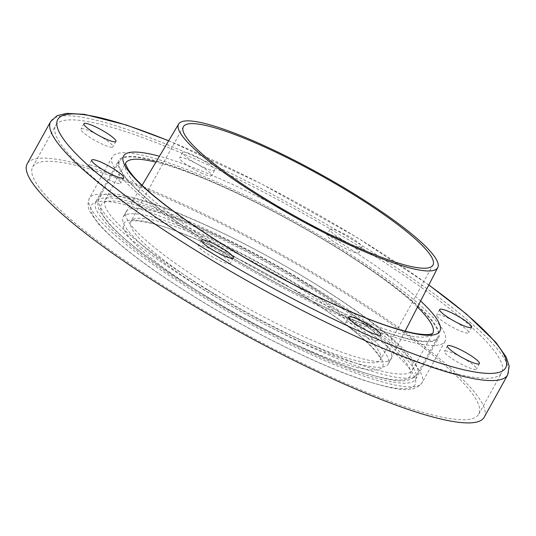 <?xml version="1.0" encoding="UTF-8"?>
<svg xmlns="http://www.w3.org/2000/svg" width="536" height="536" viewBox="0 0 536 536"><rect width="100%" height="100%" fill="white"/><g stroke="black" fill="none" stroke-linecap="round" stroke-linejoin="round"><path stroke-width="0.4" stroke-dasharray="2.68 2.01" d="M445.289 350.913A18.291 3.082 -151 0 1 463.888 358.584A18.291 3.082 -151 0 1 476.43 369.036A18.291 3.082 -151 0 1 475.579 369.425A18.291 3.082 -151 0 1 456.98 361.753A18.291 3.082 -151 0 1 444.438 351.301A18.291 3.082 -151 0 1 445.289 350.913M438.173 317.593A18.291 3.082 -151 0 1 436.679 314.954A18.291 3.082 -151 0 1 449.858 318.86A18.291 3.082 -151 0 1 467.171 330.049A18.291 3.082 -151 0 1 468.672 332.689A18.291 3.082 -151 0 1 455.486 328.776A18.291 3.082 -151 0 1 438.173 317.593M337.633 244.141A18.291 3.082 -151 0 1 327 234.822A18.291 3.082 -151 0 1 348.353 243.237A18.291 3.082 -151 0 1 358.993 252.556A18.291 3.082 -151 0 1 337.633 244.141M340.635 238.734A18.291 3.082 -151 0 1 329.995 229.415A18.291 3.082 -151 0 1 351.348 237.837A18.291 3.082 -151 0 1 361.988 247.15A18.291 3.082 -151 0 1 340.635 238.734M202.561 173.584A18.291 3.082 -151 0 1 186.448 164.686A18.291 3.082 -151 0 1 179.647 157.852A18.291 3.082 -151 0 1 188.726 159.855A18.291 3.082 -151 0 1 204.839 168.746A18.291 3.082 -151 0 1 211.64 175.587A18.291 3.082 -151 0 1 202.561 173.584M205.563 168.177A18.291 3.082 -151 0 1 189.443 159.286A18.291 3.082 -151 0 1 182.642 152.445A18.291 3.082 -151 0 1 191.72 154.448A18.291 3.082 -151 0 1 207.834 163.339A18.291 3.082 -151 0 1 214.635 170.18A18.291 3.082 -151 0 1 205.563 168.177M112.084 147.253A18.291 3.082 -151 0 1 93.485 139.581A18.291 3.082 -151 0 1 80.943 129.129A18.291 3.082 -151 0 1 81.794 128.734A18.291 3.082 -151 0 1 100.393 136.405A18.291 3.082 -151 0 1 112.935 146.864A18.291 3.082 -151 0 1 112.084 147.253M119.2 180.572A18.291 3.082 -151 0 1 120.694 183.212A18.291 3.082 -151 0 1 107.515 179.305A18.291 3.082 -151 0 1 90.202 168.116A18.291 3.082 -151 0 1 88.701 165.477A18.291 3.082 -151 0 1 101.887 169.383A18.291 3.082 -151 0 1 119.2 180.572M354.812 324.582A18.291 3.082 -151 0 1 370.925 333.472A18.291 3.082 -151 0 1 377.726 340.313A18.291 3.082 -151 0 1 368.647 338.31A18.291 3.082 -151 0 1 352.534 329.412A18.291 3.082 -151 0 1 345.733 322.578A18.291 3.082 -151 0 1 354.812 324.582M219.74 254.024A18.291 3.082 -151 0 1 230.373 263.337A18.291 3.082 -151 0 1 209.02 254.922A18.291 3.082 -151 0 1 198.38 245.609A18.291 3.082 -151 0 1 219.74 254.024M207.265 289.433A175.574 29.614 29 0 0 412.271 370.242A175.574 29.614 29 0 0 310.156 280.804A175.574 29.614 29 0 0 105.15 200.002A175.574 29.614 29 0 0 207.265 289.433M214.306 288.844A151.541 25.561 29 0 0 391.247 358.591A151.541 25.561 29 0 0 303.115 281.4A151.541 25.561 29 0 0 126.168 211.653A151.541 25.561 29 0 0 214.306 288.844M211.311 294.251A151.541 25.561 29 0 0 388.252 363.991A151.541 25.561 29 0 0 388.319 363.87A151.541 25.561 29 0 0 300.113 286.8A151.541 25.561 29 0 0 123.24 216.939A151.541 25.561 29 0 0 123.173 217.06A151.541 25.561 29 0 0 211.311 294.251M334.417 244.409A190.206 32.08 29 0 0 112.326 156.867A190.206 32.08 29 0 0 222.956 253.756A190.206 32.08 29 0 0 445.048 341.298A190.206 32.08 29 0 0 334.417 244.409M203.968 255.344A255.002 43.007 29 0 0 501.716 372.708A255.002 43.007 29 0 0 353.405 242.815A255.002 43.007 29 0 0 55.657 125.451A255.002 43.007 29 0 0 203.968 255.344M180.994 296.79A255.002 43.007 29 0 0 478.742 414.154A255.002 43.007 29 0 0 330.431 284.261A255.002 43.007 29 0 0 32.683 166.897A255.002 43.007 29 0 0 180.994 296.79M484.229 417.196A261.273 44.066 29 0 0 332.273 284.107A261.273 44.066 29 0 0 27.195 163.855M307.463 286.184A176.619 29.788 29 0 0 109.451 201.127A176.619 29.788 29 0 0 203.961 294.867A176.619 29.788 29 0 0 401.98 379.923A176.619 29.788 29 0 0 307.463 286.184M331.972 244.61A181.845 30.673 29 0 0 119.642 160.921A181.845 30.673 29 0 0 225.401 253.548A181.845 30.673 29 0 0 437.731 337.245A181.845 30.673 29 0 0 331.972 244.61M225.1 253.575A182.89 30.847 29 0 0 438.649 337.747A182.89 30.847 29 0 0 332.273 244.59A182.89 30.847 29 0 0 118.724 160.411A182.89 30.847 29 0 0 225.1 253.575M202.126 295.021A182.89 30.847 29 0 0 415.675 379.193A182.89 30.847 29 0 0 309.305 286.03A182.89 30.847 29 0 0 95.75 201.858A182.89 30.847 29 0 0 202.126 295.021M105.15 200.002L125.625 163.058A175.574 29.614 29 0 0 227.74 252.496A175.574 29.614 29 0 0 432.746 333.298A175.574 29.614 29 0 0 432.753 333.298L412.271 370.242M417.477 307.088A175.574 29.614 29 0 0 330.632 243.867A175.574 29.614 29 0 0 155.942 162.113M213.911 294.03A142.677 24.06 29 0 0 380.5 359.696A142.677 24.06 29 0 0 297.52 287.021A142.677 24.06 29 0 0 130.925 221.355A142.677 24.06 29 0 0 213.911 294.03M296.555 291.396A147.903 24.944 29 0 0 130.737 220.169A147.903 24.944 29 0 0 209.878 298.666A147.903 24.944 29 0 0 375.696 369.894A147.903 24.944 29 0 0 296.555 291.396M307.416 290.485A184.98 31.195 29 0 0 100.031 201.402A184.98 31.195 29 0 0 199.017 299.577A184.98 31.195 29 0 0 406.402 388.66A184.98 31.195 29 0 0 307.416 290.485M311.45 285.856A190.206 32.08 29 0 0 89.351 198.313A190.206 32.08 29 0 0 199.982 295.195A190.206 32.08 29 0 0 422.073 382.738A190.206 32.08 29 0 0 311.45 285.856M507.699 374.852A261.273 44.066 29 0 0 355.743 241.763A261.273 44.066 29 0 0 50.672 121.511M428.807 285.038A256.047 43.182 29 0 0 356.708 237.388A256.047 43.182 29 0 0 168.646 140.827M420.599 301.011A180.8 30.492 29 0 0 334.658 239.23A180.8 30.492 29 0 0 159.44 156.251M311.496 281.554A181.845 30.673 29 0 0 99.16 197.858A181.845 30.673 29 0 0 204.926 290.485A181.845 30.673 29 0 0 417.256 374.182A181.845 30.673 29 0 0 311.496 281.554M479.425 363.629L476.43 369.036M439.674 309.547L436.679 314.954M329.995 229.415L327 234.822M182.642 152.445L179.647 157.852M83.938 123.722L80.943 129.129M123.689 177.805L120.694 183.212M380.721 334.906L377.726 340.313M233.374 257.937L230.373 263.337M388.252 363.991L391.247 358.591M142.074 185.369L123.24 216.939M183.366 126.751L130.764 221.562C130.717 219.418 152.479 221.194 180.578 232.838C216.698 247.009 255.277 266.513 296.328 291.35C329.131 311.537 353.278 329.117 368.768 344.099C383.897 359.777 379.629 360.159 380.406 359.944L432.941 265.092M445.048 341.298L422.073 382.738C412.465 394.818 393.752 389.216 363.89 380.292C320.347 365.941 254.453 333.68 198.789 299.53C150.763 269.983 117.397 244.852 98.684 224.142L90.819 213.248C87.73 208.276 87.241 203.298 89.351 198.313L112.326 156.867M478.742 414.154L501.716 372.708M168.699 140.727L260.952 183.567L356.936 237.428L428.86 284.938M32.683 166.897L55.657 125.451M405.109 331.174L388.319 363.87M123.173 217.06L126.168 211.653M201.382 240.202L198.38 245.609M348.728 317.171L345.733 322.578M91.696 160.07L88.701 165.477M115.93 141.457L112.935 146.864M214.635 170.18L211.64 175.587M361.988 247.15L358.993 252.556M471.667 327.282L468.672 332.689M447.433 345.894L444.438 351.301M437.731 337.245L417.256 374.182C407.387 386.215 388.982 380.212 359.589 371.341C318.016 357.365 256.121 326.953 203.734 294.82C157.872 266.606 125.994 242.594 108.105 222.788L100.56 212.343C97.579 207.566 97.11 202.742 99.16 197.858L119.642 160.921M415.675 379.193L438.649 337.747M95.75 201.858L118.724 160.411"/><path stroke-width="0.8" d="M448.284 345.506A18.291 3.082 -151 0 1 466.883 353.177A18.291 3.082 -151 0 1 479.425 363.629A18.291 3.082 -151 0 1 478.581 364.018A18.291 3.082 -151 0 1 459.982 356.346A18.291 3.082 -151 0 1 447.433 345.894A18.291 3.082 -151 0 1 448.284 345.506M441.175 312.187A18.291 3.082 -151 0 1 439.674 309.547A18.291 3.082 -151 0 1 452.86 313.453A18.291 3.082 -151 0 1 470.173 324.642A18.291 3.082 -151 0 1 471.667 327.282A18.291 3.082 -151 0 1 458.488 323.375A18.291 3.082 -151 0 1 441.175 312.187M115.079 141.846A18.291 3.082 -151 0 1 96.48 134.174A18.291 3.082 -151 0 1 83.938 123.722A18.291 3.082 -151 0 1 84.788 123.334A18.291 3.082 -151 0 1 103.388 131.005A18.291 3.082 -151 0 1 115.93 141.457A18.291 3.082 -151 0 1 115.079 141.846M122.195 175.165A18.291 3.082 -151 0 1 123.689 177.805A18.291 3.082 -151 0 1 110.51 173.899A18.291 3.082 -151 0 1 93.197 162.71A18.291 3.082 -151 0 1 91.696 160.07A18.291 3.082 -151 0 1 104.882 163.976A18.291 3.082 -151 0 1 122.195 175.165M357.807 319.175A18.291 3.082 -151 0 1 373.92 328.065A18.291 3.082 -151 0 1 380.721 334.906A18.291 3.082 -151 0 1 371.649 332.903A18.291 3.082 -151 0 1 355.529 324.005A18.291 3.082 -151 0 1 348.728 317.171A18.291 3.082 -151 0 1 357.807 319.175M222.735 248.617A18.291 3.082 -151 0 1 233.374 257.937A18.291 3.082 -151 0 1 212.015 249.515A18.291 3.082 -151 0 1 201.382 240.202A18.291 3.082 -151 0 1 222.735 248.617M351.549 192.283A148.11 24.978 29 0 0 178.676 124.004A148.11 24.978 29 0 0 264.757 199.56A148.11 24.978 29 0 0 437.758 267.611A148.11 24.978 29 0 0 351.549 192.283M266.345 199.425A142.677 24.06 29 0 0 432.941 265.092A142.677 24.06 29 0 0 349.954 192.417A142.677 24.06 29 0 0 183.366 126.751A142.677 24.06 29 0 0 266.345 199.425M507.699 374.852A261.273 44.066 29 0 1 202.628 254.6A261.273 44.066 29 0 1 50.672 121.511L27.195 163.855A261.273 44.066 29 0 0 179.158 296.944A261.273 44.066 29 0 0 484.229 417.196L507.699 374.852L509.2 366.135L506.152 357.023L495.927 342.437L466.615 314.197L428.86 284.938M155.942 162.113A175.574 29.614 29 0 0 125.625 163.058L125.719 164.344L128.426 169.932L133.498 176.505C150.629 195.566 182.441 219.452 228.932 248.161C283.477 281.648 348.507 313.339 389.98 326.712C401.008 330.303 410.201 332.668 417.551 333.807C428.478 335.261 429.336 334.35 431.634 333.895L432.753 333.298A175.574 29.614 29 0 0 417.477 307.088M168.646 140.827A256.047 43.182 29 0 0 57.741 128.694A256.047 43.182 29 0 0 206.655 249.964A256.047 43.182 29 0 0 476.142 372.198A256.047 43.182 29 0 0 428.807 285.038M159.44 156.251A180.8 30.492 29 0 0 228.705 248.114A180.8 30.492 29 0 0 402.911 330.819A180.8 30.492 29 0 0 420.599 301.011M178.676 124.004L142.074 185.369M50.672 121.511L57.265 115.629L66.611 113.377L84.4 114.322L126.469 125.056L168.699 140.727M437.758 267.611L405.109 331.174"/></g></svg>
